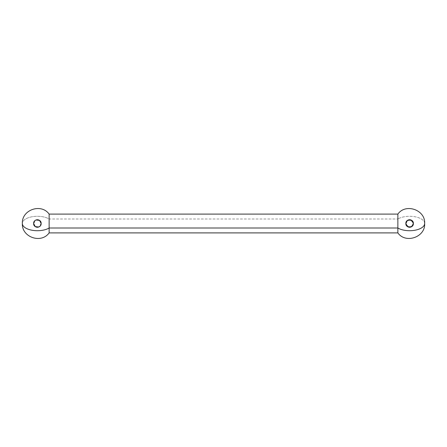 <?xml version="1.0" encoding="UTF-8"?>
<svg xmlns="http://www.w3.org/2000/svg" width="447" height="447" viewBox="0 0 447 447"><rect width="100%" height="100%" fill="white"/><g stroke="black" fill="none" stroke-linecap="round" stroke-linejoin="round"><path stroke-width="0.34" stroke-dasharray="2.23 1.68" d="M410.692 219.902L413.369 223.5A3.76 3.76 0 0 0 409.608 219.74A3.76 3.76 0 0 0 405.854 223.5A3.76 3.76 0 0 0 409.608 227.26A3.76 3.76 0 0 0 413.369 223.5C413.631 218.661 405.585 218.661 405.854 223.5A3.76 3.76 0 0 1 409.608 219.74A3.76 3.76 0 0 1 413.369 223.5A3.76 3.76 0 0 1 409.608 227.26A3.76 3.76 0 0 1 405.854 223.5C405.585 228.339 413.637 228.339 413.369 223.5L410.933 227.02M408.524 227.098L405.854 223.5L408.29 219.98M41.146 223.5C41.415 228.339 33.369 228.339 33.631 223.5C33.363 218.661 41.415 218.661 41.146 223.5A3.76 3.76 0 0 0 37.392 219.74A3.76 3.76 0 0 0 33.631 223.5A3.76 3.76 0 0 0 37.392 227.26A3.76 3.76 0 0 0 41.146 223.5A3.76 3.76 0 0 1 37.392 227.26A3.76 3.76 0 0 1 33.631 223.5A3.76 3.76 0 0 1 37.392 219.74A3.76 3.76 0 0 1 41.146 223.5L38.721 227.015M33.631 223.5L36.056 219.985M49.131 218.991L49.131 232.898L49.131 218.991L397.869 218.991L49.131 218.991A15.042 7.208 0 0 0 32.407 216.694A15.042 7.208 0 0 0 22.35 223.5A15.042 7.208 180 0 1 32.407 216.694A15.042 7.208 180 0 1 49.131 218.991L49.131 214.102L49.131 218.991M397.869 232.898L397.869 214.102L397.869 232.898M424.65 223.5A15.042 7.208 0 0 0 421.353 218.991A15.042 7.208 0 0 0 397.869 218.991A15.042 7.208 180 0 1 414.592 216.694A15.042 7.208 180 0 1 424.65 223.5"/><path stroke-width="0.67" d="M410.692 219.902L407.357 220.494L405.854 223.5A3.76 3.76 0 0 1 409.608 219.74A3.76 3.76 0 0 1 413.369 223.5A3.76 3.76 0 0 1 409.608 227.26A3.76 3.76 0 0 1 405.854 223.5A3.76 3.76 0 0 0 409.608 227.26A3.76 3.76 0 0 0 413.369 223.5A3.76 3.76 0 0 0 409.608 219.74A3.76 3.76 0 0 0 405.854 223.5C405.585 218.661 413.631 218.661 413.369 223.5C413.637 228.339 405.585 228.339 405.854 223.5L407.457 226.579L410.933 227.02M408.29 219.98L411.765 220.421L413.369 223.5L411.866 226.506L408.524 227.098M41.146 223.5C41.415 218.661 33.363 218.661 33.631 223.5C33.369 228.339 41.415 228.339 41.146 223.5A3.76 3.76 0 0 1 37.392 227.26A3.76 3.76 0 0 1 33.631 223.5A3.76 3.76 0 0 1 37.392 219.74A3.76 3.76 0 0 1 41.146 223.5A3.76 3.76 0 0 0 37.392 219.74A3.76 3.76 0 0 0 33.631 223.5A3.76 3.76 0 0 0 37.392 227.26A3.76 3.76 0 0 0 41.146 223.5C41.415 218.661 33.363 218.661 33.631 223.5C33.369 228.339 41.415 228.339 41.146 223.5L39.543 220.416L36.056 219.985M38.721 227.015L35.24 226.584L33.631 223.5M49.131 232.898L49.131 228.009L397.869 228.009L397.869 232.898L397.869 228.009L49.131 228.009L49.131 214.102L49.131 232.898L397.869 232.898C405.597 244.051 425.572 237.106 424.65 223.5A15.042 7.208 180 0 1 421.353 228.009A15.042 7.208 180 0 1 397.869 228.009A15.042 7.208 0 0 0 414.592 230.306A15.042 7.208 0 0 0 424.65 223.5C425.572 209.894 405.597 202.949 397.869 214.102L397.869 228.009L397.869 214.102L49.131 214.102C41.185 202.949 21.585 209.827 22.35 223.5A15.042 7.208 0 0 0 32.407 230.306A15.042 7.208 0 0 0 49.131 228.009A15.042 7.208 180 0 1 32.407 230.306A15.042 7.208 180 0 1 22.35 223.5C21.585 237.173 41.185 244.051 49.131 232.898"/></g></svg>
